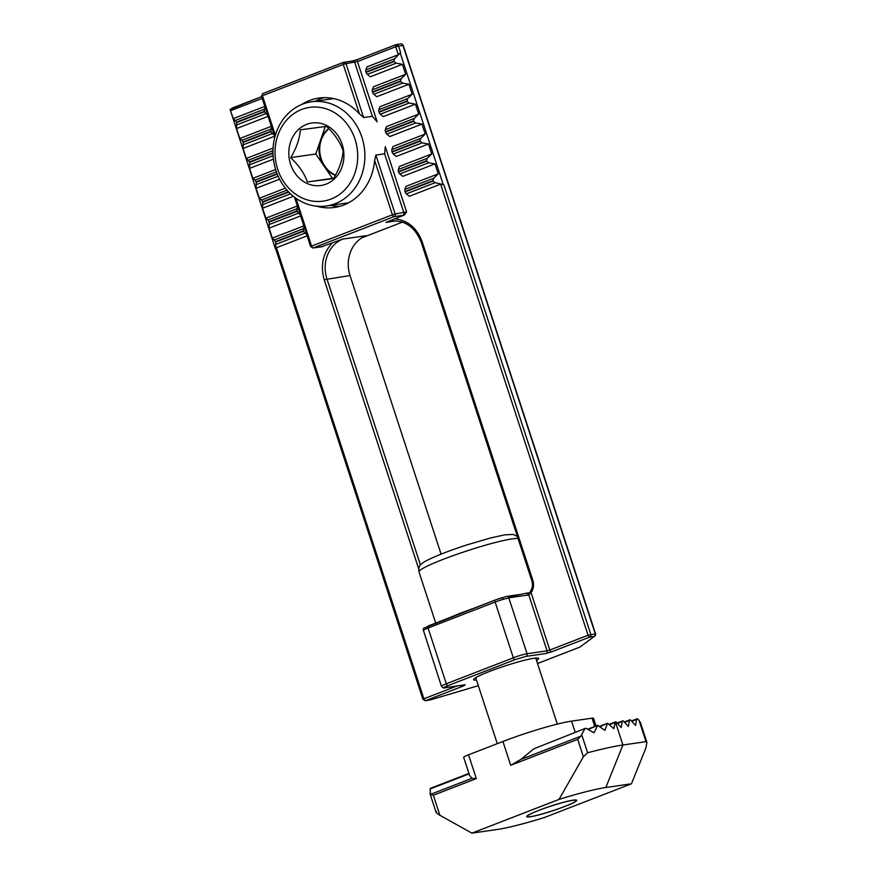 <?xml version="1.0" encoding="UTF-8"?>
<svg xmlns="http://www.w3.org/2000/svg" width="877" height="877" viewBox="0 0 877 877"><rect width="100%" height="100%" fill="white"/><g stroke="black" fill="none" stroke-linecap="round" stroke-linejoin="round"><path stroke-width="1.32" d="M403.135 45.374L395.713 46.744A2.105 1.02 -111.2 0 1 395.976 44.628A2.105 1.02 -111.2 0 1 396.086 44.606A2.105 1.831 -98.2 0 1 396.437 44.519L357.739 59.439A2.105 1.02 68.8 0 0 357.465 61.554L395.713 46.744L398.322 54.714L366.948 66.86L365.83 69.886A2.631 1.272 68.8 0 0 365.95 72.013L393.883 61.193L394.672 58.726L400.614 52.499L398.465 45.933A2.105 1.831 -98.2 0 0 396.437 44.519L401.238 43.861M401.337 43.872L403.19 45.297L595.538 633.786L594.792 636.121L579.861 647.116L594.189 636.428L589.739 637.075A2.105 1.831 -98.2 0 0 590.802 634.411L443.828 184.74L435.189 182.679L433.063 181.079L405.13 191.888A2.631 1.272 68.8 0 0 406.347 193.85L409.252 196.305L440.627 184.159L588.061 635.222L549.813 650.032A2.105 1.02 68.8 0 0 551.49 651.874L589.739 637.075A2.105 1.02 -111.2 0 1 588.061 635.222L595.472 633.863A2.105 2.017 -126.7 0 1 594.189 636.428A2.105 1.831 -98.2 0 0 595.253 633.775L402.905 45.286A2.105 1.831 -98.2 0 0 400.888 43.872M301.732 104.473A55.251 48.092 81.8 0 1 318.713 98.081A55.251 48.092 81.8 0 1 359.406 113.835L363.626 117.551L345.998 63.626L343.258 64.438A2.105 1.02 -111.2 0 1 343.521 62.333A2.105 1.02 -111.2 0 1 343.631 62.3A2.105 1.831 81.8 0 1 345.998 63.626L357.465 61.554L377.176 121.837L372.352 116.29L354.725 62.366A2.105 1.831 -98.2 0 0 352.707 60.951L357.739 59.439A2.105 1.02 68.8 0 1 357.838 59.417L352.357 61.039M536.527 660.469A34.203 3.3 161.9 0 0 538.631 658.441A34.203 3.3 161.9 0 0 489.443 671.486A34.203 3.3 161.9 0 0 473.602 679.697A34.203 3.3 161.9 0 0 476.496 680.092M433.731 178.206L404.878 189.377A2.631 1.272 68.8 0 0 404.999 191.504L432.931 180.684L433.731 178.206L438.237 173.865L434.981 163.911L428.689 162.771L426.551 161.16L398.618 171.98A2.631 1.272 68.8 0 0 399.835 173.942L428.689 162.771M399.835 173.942L402.751 176.387L434.981 163.911M431.725 153.957L399.495 166.433L398.377 169.469A2.631 1.272 68.8 0 0 398.487 171.585L426.43 160.765L427.22 158.298L431.725 153.957L428.469 143.992L422.177 142.852L420.05 141.252L392.107 152.061A2.631 1.272 68.8 0 0 393.324 154.023L422.177 142.852M393.324 154.023L396.24 156.468L428.469 143.992M425.213 134.038L392.984 146.514L391.866 149.55A2.631 1.272 68.8 0 0 391.986 151.666L419.919 140.857L420.708 138.38L425.213 134.038L421.958 124.085L415.665 122.933L413.538 121.333L385.606 132.153A2.631 1.272 68.8 0 0 386.812 134.104L415.665 122.933M386.812 134.104L389.728 136.56L421.958 124.085M418.702 114.12L386.472 126.606L385.354 129.632A2.631 1.272 68.8 0 0 385.474 131.758L413.407 120.938L414.207 118.472L418.702 114.12L415.457 104.166L409.153 103.026L407.027 101.414L379.094 112.234A2.631 1.272 68.8 0 0 380.311 114.196L409.153 103.026M380.311 114.196L383.216 116.641L415.457 104.166M412.201 94.212L379.971 106.687L378.842 109.724A2.631 1.272 68.8 0 0 378.963 111.839L406.895 101.019L407.695 98.553L412.201 94.212L408.945 84.247L402.642 83.107L400.515 81.506L372.582 92.315A2.631 1.272 68.8 0 0 373.799 94.277L402.642 83.107M373.799 94.277L376.715 96.733L408.945 84.247M405.689 74.293L373.459 86.768L372.33 89.805A2.631 1.272 68.8 0 0 372.451 91.921L400.383 81.112L401.184 78.634L405.689 74.293L402.433 64.339L396.141 63.199L394.003 61.587L366.071 72.407A2.631 1.272 68.8 0 0 367.288 74.359L396.141 63.199M367.288 74.359L370.204 76.814L402.433 64.339M315.347 101.228A55.251 48.092 81.8 0 1 324.139 97.654M231.934 108.156L261.631 96.645L230.092 109.45L233.293 118.603L236.593 122.089L236.549 128.557L268.066 116.356M264.821 106.402L233.293 118.603M236.549 128.557L239.805 138.511L242.063 140.243L243.236 142.403L243.061 148.476L274.578 136.275M271.322 126.31L239.805 138.511M243.061 148.476L246.316 158.43L249.616 161.916L249.572 168.384L273.427 159.154M273.098 148.06L246.316 158.43M249.572 168.384L252.828 178.349L255.086 180.07L256.248 182.23L256.084 188.303L279.577 179.204M275.63 169.513L252.828 178.349M256.084 188.303L259.34 198.257L261.598 199.989L262.76 202.138L262.585 208.222L293.346 196.305M285.354 188.182L259.34 198.257M262.585 208.222L265.841 218.176L268.099 219.897L269.272 222.056L269.096 228.13L300.614 215.928M297.358 205.974L265.841 218.176M269.096 228.13L272.352 238.084L275.652 241.581L275.849 249.298M303.87 225.882L272.352 238.084M276.233 249.627L276.463 247.709L307.125 235.847M321.256 246.81L342.973 239.037L366.049 235.705A31.572 27.483 -98.2 0 0 350.033 275.553L324.205 279.708L418.724 568.888M339.87 206.325A55.251 48.092 81.8 0 1 330.421 205.393M396.547 220.872L385.946 222.407L404.286 215.051L406.61 211.905L385.277 146.645L384.619 153.826L375.893 155.086L374.632 160.425A55.251 48.092 81.8 0 1 334.532 207.454A55.251 48.092 81.8 0 1 316.444 206.15M438.237 173.865L406.007 186.341L404.878 189.377M398.322 54.714L400.614 52.499M363.626 117.551L372.352 116.29M267.682 115.15L265.874 113.626A2.631 1.272 -111.2 0 1 264.657 111.664L264.525 111.269A2.631 1.272 -111.2 0 1 264.405 109.154L265.106 107.279M274.183 135.069L272.374 133.545A2.631 1.272 -111.2 0 1 271.168 131.583L271.037 131.188A2.631 1.272 -111.2 0 1 270.916 129.072L271.607 127.187M300.219 214.722L298.41 213.199A2.631 1.272 -111.2 0 1 297.204 211.247L297.073 210.853A2.631 1.272 -111.2 0 1 296.952 208.726L297.654 206.851M306.731 234.641L304.922 233.118A2.631 1.272 -111.2 0 1 303.705 231.155L303.585 230.761A2.631 1.272 -111.2 0 1 303.464 228.645L304.155 226.759M275.729 248.936L422.922 699.287L423.898 698.783A2.105 1.02 68.8 0 0 425.575 700.624L463.823 685.814A2.105 1.02 -111.2 0 1 462.771 685.178M321.76 246.744L321.662 246.755A2.105 1.831 -98.2 0 0 322.012 246.656L322.572 246.689M404.286 215.051L402.795 215.38A2.105 1.831 -98.2 0 0 403.869 212.727L384.619 153.826M530.673 591.131A2.105 0.778 36.5 0 0 530.399 591.273L530.399 591.273A2.105 0.778 36.5 0 0 531.067 592.677C533.589 589.015 534.181 584.893 532.843 580.333L422.188 241.778C416.871 227.79 407.641 220.149 394.486 218.844M463.823 685.814L465.205 684.784L445.209 687.678C443.17 687.864 444.091 687.184 447.983 685.617L515.018 659.657L525.992 656.402L545.998 653.508A2.105 1.831 81.8 0 0 547.073 650.855L527.066 653.749L508.781 597.818L528.787 594.924L531.067 592.677L549.813 650.032L547.073 650.855L528.787 594.924A2.105 1.831 -98.2 0 0 526.77 593.499M443.828 184.74L440.627 184.159M275.488 249.002L230.092 109.45M425.224 700.723A2.105 1.831 -98.2 0 0 425.575 700.624L430.026 699.989L425.224 700.723L422.922 699.287M441.087 554.143L350.033 275.553M443.093 184.115L400.329 53.278M343.422 62.388L262.837 93.587A2.105 1.02 68.8 0 0 262.738 93.609A2.105 1.02 68.8 0 0 262.464 95.725L261.489 96.229L274.841 137.086M423.361 630.256L441.427 686.296A10.524 1.02 161.9 0 1 446.305 683.764L428.075 628.009A10.524 1.02 161.9 0 0 423.361 630.256A2.105 2.05 -131.8 0 1 423.931 628.085L423.185 630.486M402.795 215.38L394.08 216.641A2.105 1.02 -111.2 0 1 392.403 214.799L395.143 213.988A2.105 1.831 81.8 0 1 394.08 216.641L313.286 247.917A2.105 1.831 81.8 0 1 312.936 248.016L310.633 246.58L311.609 246.075A2.105 1.02 68.8 0 0 313.286 247.917L322.012 246.656M520.763 594.376L506.763 596.393A2.105 1.831 81.8 0 1 508.781 597.818L503.299 599.309A10.524 1.02 161.9 0 0 495.11 602.05L513.341 657.816A2.105 1.02 68.8 0 0 515.018 659.657M506.763 596.393L495.384 599.945A2.105 1.02 68.8 0 1 495.494 599.912L502.039 597.719A2.105 0.702 73.9 0 1 502.104 597.686L502.104 597.686A2.105 0.702 73.9 0 1 503.299 599.309M302.653 104.1A52.62 45.801 81.8 0 1 311.39 101.798A52.62 45.801 81.8 0 1 361.905 137.25A52.62 45.801 81.8 0 1 335.2 203.672A52.62 45.801 81.8 0 1 326.463 205.963A52.62 45.801 81.8 0 1 275.948 170.522A52.62 45.801 81.8 0 1 302.653 104.1M277.691 169.228A47.358 41.219 81.8 0 1 301.721 109.45A47.358 41.219 81.8 0 1 355.042 139.279A47.358 41.219 81.8 0 1 331.013 199.068A47.358 41.219 81.8 0 1 277.691 169.228M307.356 181.977L333.578 178.513C339.322 168.954 342.523 159.691 343.159 150.712L340.868 145.231C337.459 138.402 332.69 132.12 326.529 126.365L300.318 129.829C299.737 138.643 296.536 147.906 290.725 157.63L295.659 162.727C301.359 169.228 305.251 175.641 307.356 181.977L332.416 178.349L324.106 166.181A26.31 22.901 81.8 0 1 320.587 140.101A26.31 22.901 81.8 0 1 328.722 128.546M290.583 164.24A31.572 27.483 -98.2 0 0 326.123 184.126A31.572 27.483 -98.2 0 0 342.151 144.277A31.572 27.483 -98.2 0 0 306.599 124.381A31.572 27.483 -98.2 0 0 290.583 164.24M328.963 128.787A26.31 22.901 -98.2 0 0 321.19 158.77A26.31 22.901 -98.2 0 0 335.529 175.049M335.376 175.356A26.31 22.901 81.8 0 1 324.106 166.181L315.797 154.001L290.725 157.63M333.775 178.174L332.416 178.349M315.797 154.001L325.268 126.529M559.943 808.265L568.504 804.933M568.548 804.998A26.31 2.543 161.9 0 0 576.693 800.295A26.31 2.543 161.9 0 0 573.174 800.153A26.31 2.543 161.9 0 0 543.411 808.627L534.817 811.959A26.31 2.543 161.9 0 0 526.671 816.651A26.31 2.543 161.9 0 0 530.19 816.794A26.31 2.543 161.9 0 0 559.954 808.32M631.791 721.322L636.592 719.469A2.105 1.02 -111.2 0 1 637.02 718.811A2.105 1.02 -111.2 0 1 637.13 718.778A2.105 1.02 -111.2 0 1 638.039 719.261L639.037 720.346L645.998 741.657L646.908 742.315L645.9 747.928L631.473 783.797L544.387 817.517A66.312 6.402 -18.1 0 1 497.533 829.434L471.892 833.15L558.978 799.429A66.312 6.402 -18.1 0 1 605.832 787.513L631.473 783.797M584.652 729.127L580.782 736.198L520.905 759.383L533.764 748.837L585.792 728.206L594.036 732.81L597.697 725.334L604.878 730.355L607.564 723.262L613.801 728.634L615.391 721.968A2.105 1.02 -111.2 0 1 615.479 721.924A2.105 1.02 -111.2 0 1 615.588 721.892A2.105 1.02 -111.2 0 1 616.498 722.374L621.179 727.526L622.231 721.541A2.105 1.02 -111.2 0 1 622.659 720.883A2.105 1.02 -111.2 0 1 622.769 720.861A2.105 1.02 -111.2 0 1 623.679 721.332L628.36 726.485L629.412 720.51A2.105 1.02 -111.2 0 1 629.839 719.853A2.105 1.02 -111.2 0 1 629.949 719.82A2.105 1.02 -111.2 0 1 630.859 720.302L635.54 725.443L636.592 719.469M605.832 787.513L622.922 745.001L645.998 741.657M615.391 721.968L622.922 745.001A99.989 9.647 161.9 0 0 587.612 752.762L583.391 756.774L558.978 799.429M471.892 833.15L439.892 815.248L433.359 795.242L476.332 778.601L468.548 754.801L502.927 741.493L510.71 765.292L577.702 739.355L583.391 756.774M436.538 811.565C435.365 812.003 436.483 813.231 439.892 815.248M468.548 754.801A10.524 1.02 161.9 0 0 463.67 757.322L469.612 775.498L472.045 778.305L476.332 778.601M596.009 725.981L593.477 718.23A10.524 1.02 161.9 0 0 592.063 718.175L571.552 721.135A52.62 5.076 161.9 0 0 502.927 741.493M646.908 742.315L640.528 722.791L639.037 720.346M600.175 726.605L607.564 723.262M588.664 729.313L597.697 725.334M533.764 748.837L585.792 728.206M472.045 778.305L430.475 794.398L433.359 795.242M430.475 794.398L430.201 788.927L469.085 773.876M580.782 736.198L577.702 739.355M520.905 759.383L510.71 765.292M430.739 788.237A2.105 1.02 68.8 0 0 430.629 788.27A2.105 1.02 68.8 0 0 430.201 788.927M530.662 816.608A25.74 2.488 -18.1 0 1 527.406 816.662A25.74 2.488 -18.1 0 1 543.674 808.594A25.74 2.488 -18.1 0 1 572.703 800.339A25.74 2.488 -18.1 0 1 576.112 800.745A25.74 2.488 -18.1 0 1 557.41 809.164A25.74 2.488 -18.1 0 1 530.662 816.608M529.565 592.688A52.62 5.076 161.9 0 0 508.605 597.412M473.613 608.364A52.62 5.076 161.9 0 0 450.208 617.43M397.226 46.229L396.897 44.508M344.771 63.933L344.442 62.212M230.695 110.634L262.212 98.432M456.807 686.044L423.898 698.783L276.463 247.709M332.372 242.896C322.933 252.938 320.204 265.216 324.205 279.708M427.22 158.298L398.377 169.469M420.708 138.38L391.866 149.55M414.207 118.472L385.354 129.632M407.695 98.553L378.842 109.724M401.184 78.634L372.33 89.805M394.672 58.726L365.83 69.886M395.878 44.683L357.838 59.417M235.562 120.324L264.405 109.154M265.874 113.626L237.02 124.797M242.063 140.243L270.916 129.072M272.374 133.545L243.532 144.716M248.575 160.151L272.988 150.701M273.098 155.7L250.033 164.624M255.086 180.07L276.398 171.815M278.13 176.189L256.544 184.543M261.598 199.989L286.987 190.156M290.517 193.828L263.056 204.462M268.099 219.897L296.952 208.726M298.41 213.199L269.568 224.369M274.611 239.816L303.464 228.645M304.922 233.118L276.08 244.288M420.478 565.051L326.946 278.897A31.572 27.483 81.8 0 1 342.973 239.037M406.61 211.905L395.143 213.988L375.893 155.086M385.946 222.407A31.572 27.483 81.8 0 1 391.186 221.026C405.141 220.05 415.15 227.143 421.212 242.282L422.188 241.778M421.212 242.282L531.868 580.837L532.843 580.333M406.347 193.85L435.189 182.679M359.406 113.835L343.258 64.438L262.464 95.725L275.367 135.201M236.593 122.089L264.525 111.269M264.657 111.664L236.724 122.484M243.104 142.008L271.037 131.188M271.168 131.583L243.236 142.403M249.616 161.916L272.988 152.872M272.999 153.311L249.737 162.311M256.117 181.835L277.099 173.712M277.253 174.095L256.248 182.23M262.629 201.754L288.445 191.756M288.752 192.085L262.76 202.138M269.14 221.662L297.073 210.853M297.204 211.247L269.272 222.056M275.652 241.581L303.585 230.761M303.705 231.155L275.773 241.975M429.894 700.032L478.327 685.671L430.026 699.989M579.861 647.116L537.513 663.505M545.998 653.508L551.49 651.874M295.998 198.301L311.609 246.075L392.403 214.799L374.632 160.425M441.427 686.296C443.181 688.006 444.332 688.5 444.858 687.776A2.105 1.831 -98.2 0 0 445.209 687.678M447.983 685.617A2.105 1.02 -111.2 0 1 446.305 683.764L513.341 657.816A10.524 1.02 161.9 0 1 527.066 653.749A2.105 1.831 81.8 0 1 525.992 656.402M361.773 237.853L402.433 222.111L361.697 237.908M423.931 628.085L495.384 599.945A2.105 1.02 68.8 0 0 495.11 602.05L428.075 628.009A2.105 1.02 -111.2 0 1 428.338 625.893A2.105 1.02 -111.2 0 1 428.447 625.871L495.286 599.989M592.063 718.175L594.77 726.452M581.725 734.74L587.612 752.762M575.191 732.295L571.552 721.135M624.61 722.363L629.412 720.51M617.43 723.404L622.231 721.541M609.701 724.654L615.04 722.582M518.066 538.631A52.62 5.076 161.9 0 0 511.993 538.917A52.62 5.076 161.9 0 0 469.052 550.208A52.62 5.076 161.9 0 0 418.998 571.903C418.34 568.055 419.349 565.27 422.023 563.56C424.282 560.831 443.948 552.258 467.112 544.836L490.473 537.985L504.746 534.849L513.111 534.411L517.375 536.516M531.868 580.837C532.986 584.784 532.503 588.259 530.399 591.273M261.489 96.229L262.738 93.609L343.521 62.333L352.707 60.951M444.858 687.776L464.865 684.882M580.048 647.051L537.524 663.516M321.662 246.755L312.936 248.016M310.633 246.58L294.497 197.204M333.6 98.586L311.39 101.798M348.673 202.751L326.463 205.963M429.916 793.433L436.033 812.157M631.462 720.96L637.02 718.811M430.629 788.27L468.943 773.437M624.281 722.001L629.839 719.853M588.182 729.006L597.533 725.389M617.101 723.032L622.659 720.883M599.747 726.277L607.421 723.306M609.318 724.303L615.479 721.924M497.281 743.674L475.707 677.68M527.406 816.662L526.737 816.334M435.705 623.043L418.998 571.903M557.323 724.106L535.737 658.057M576.112 800.745L576.452 800.087"/></g></svg>
